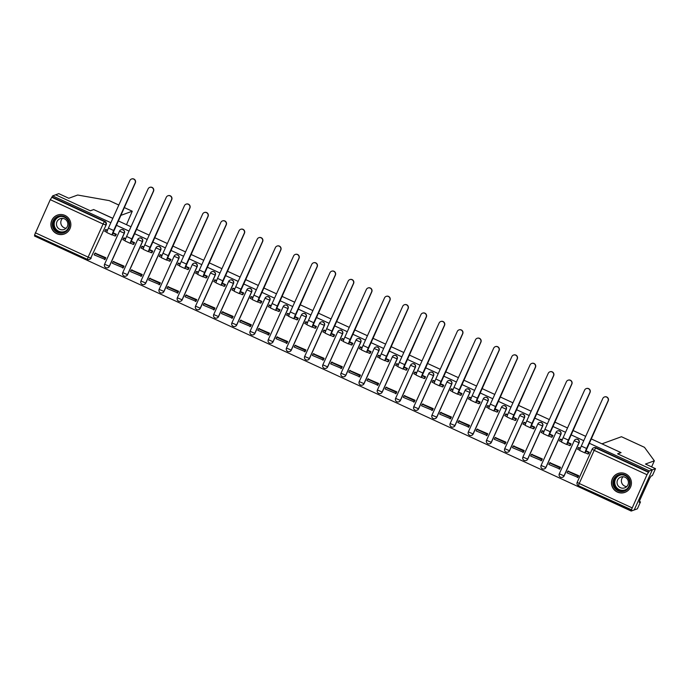 <?xml version="1.0" encoding="UTF-8"?>
<svg xmlns="http://www.w3.org/2000/svg" width="690" height="690" viewBox="0 0 690 690"><rect width="100%" height="100%" fill="white"/><g stroke="black" fill="none" stroke-linecap="round" stroke-linejoin="round"><path stroke-width="1.03" d="M119.525 231.141L104.578 264.236A2.579 2.579 0 0 0 107.804 267.72L107.976 267.66A2.579 2.562 -110 0 0 109.425 266.314L124.373 233.194A2.579 2.562 -110 0 0 121.164 229.692L120.992 229.753A2.579 2.562 70 0 1 124.209 233.255L109.253 266.375A2.579 2.562 70 0 1 105.061 267.056A2.579 2.562 70 0 1 104.578 264.261M142.563 241.578A2.579 2.562 -110 0 0 139.346 238.076L139.182 238.136A2.579 2.562 70 0 1 142.399 241.638L127.443 274.758A2.579 2.562 70 0 1 123.251 275.439A2.579 2.562 70 0 1 122.768 272.645L127.607 274.698L142.563 241.578L137.715 239.499L122.76 272.619A2.579 2.579 0 0 0 125.994 276.103L126.158 276.043A2.579 2.562 -110 0 0 127.607 274.698M155.905 247.908L140.95 281.002A2.579 2.579 0 0 0 144.184 284.487L144.348 284.427A2.579 2.562 -110 0 0 145.797 283.081L160.753 249.961A2.579 2.562 -110 0 0 157.536 246.459L157.372 246.52A2.579 2.562 70 0 1 160.589 250.022L145.633 283.142A2.579 2.562 70 0 1 141.441 283.823A2.579 2.562 70 0 1 140.95 281.028M174.096 256.292L159.14 289.386A2.579 2.579 0 0 0 162.374 292.87L162.538 292.81A2.579 2.562 -110 0 0 163.987 291.465L178.943 258.345A2.579 2.562 -110 0 0 175.726 254.843L175.562 254.903A2.579 2.562 70 0 1 178.779 258.405L163.823 291.525A2.579 2.562 70 0 1 159.632 292.206A2.579 2.562 70 0 1 159.14 289.412M197.133 266.728A2.579 2.562 -110 0 0 193.916 263.226L193.752 263.287A2.579 2.562 70 0 1 196.961 266.788L182.013 299.909A2.579 2.562 70 0 1 177.813 300.59A2.579 2.562 70 0 1 177.33 297.795L182.177 299.848L197.133 266.728L192.286 264.649A2.579 2.562 70 0 1 193.752 263.287A2.579 2.579 0 0 0 192.286 264.649L177.33 297.77A2.579 2.579 0 0 0 180.564 301.254L180.728 301.194A2.579 2.562 -110 0 0 182.177 299.848M210.476 273.059L195.52 306.153A2.579 2.579 0 0 0 198.746 309.637L198.918 309.577A2.579 2.562 -110 0 0 200.367 308.232L215.315 275.112A2.579 2.562 -110 0 0 212.106 271.61L211.934 271.67A2.579 2.562 70 0 1 215.151 275.172L200.195 308.283A2.579 2.562 70 0 1 196.003 308.973A2.579 2.562 70 0 1 195.52 306.179M233.505 283.495A2.579 2.562 -110 0 0 230.288 279.993L230.124 280.054A2.579 2.562 70 0 1 233.341 283.555L218.385 316.667A2.579 2.562 70 0 1 214.193 317.357A2.579 2.562 70 0 1 213.71 314.562L218.549 316.606L233.505 283.495L228.657 281.416L213.71 314.537A2.579 2.579 0 0 0 216.936 318.021L217.1 317.961A2.579 2.562 -110 0 0 218.549 316.606M251.695 291.879A2.579 2.562 -110 0 0 248.478 288.377L248.314 288.437A2.579 2.562 70 0 1 251.531 291.939L236.575 325.05A2.579 2.562 70 0 1 232.383 325.74A2.579 2.562 70 0 1 231.9 322.937L236.739 324.99L251.695 291.879L246.847 289.8A2.579 2.562 70 0 1 248.314 288.437A2.579 2.579 0 0 0 246.847 289.8L231.892 322.92A2.579 2.579 0 0 0 235.126 326.405L235.29 326.344A2.579 2.562 -110 0 0 236.739 324.99M265.038 298.209L250.082 331.304A2.579 2.579 0 0 0 253.316 334.788L253.48 334.728A2.579 2.562 -110 0 0 254.929 333.373L269.885 300.262A2.579 2.562 -110 0 0 266.668 296.76L266.504 296.821A2.579 2.562 70 0 1 269.721 300.322L254.765 333.434A2.579 2.562 70 0 1 250.573 334.124A2.579 2.562 70 0 1 250.082 331.321M288.075 308.646A2.579 2.562 -110 0 0 284.858 305.144L284.694 305.204A2.579 2.562 70 0 1 287.903 308.706L272.955 341.817A2.579 2.562 70 0 1 268.755 342.507A2.579 2.562 70 0 1 268.272 339.704L273.119 341.757L288.075 308.646L283.228 306.567A2.579 2.562 70 0 1 284.694 305.204A2.579 2.579 0 0 0 283.228 306.567L268.272 339.687A2.579 2.579 0 0 0 271.506 343.172L271.67 343.111A2.579 2.562 -110 0 0 273.119 341.757M301.418 314.976L286.462 348.071A2.579 2.579 0 0 0 289.697 351.555L289.86 351.495A2.579 2.562 -110 0 0 291.309 350.14L306.257 317.029A2.579 2.562 -110 0 0 303.048 313.527L302.884 313.588A2.579 2.562 70 0 1 306.093 317.089L291.146 350.201A2.579 2.562 70 0 1 286.945 350.891A2.579 2.562 70 0 1 286.462 348.088M324.447 325.413A2.579 2.562 -110 0 0 321.238 321.911L321.066 321.971A2.579 2.562 70 0 1 324.283 325.473L309.327 358.584A2.579 2.562 70 0 1 305.135 359.274A2.579 2.562 70 0 1 304.652 356.471L309.5 358.524L324.447 325.413L319.599 323.334L304.652 356.454A2.579 2.579 0 0 0 307.878 359.939L308.051 359.878A2.579 2.562 -110 0 0 309.5 358.524M327.681 366.908L322.834 364.838A2.579 2.579 0 0 0 326.068 368.322L326.232 368.262A2.579 2.562 -110 0 0 327.681 366.908L342.637 333.796A2.579 2.562 -110 0 0 339.42 330.294L339.256 330.355A2.579 2.562 70 0 1 342.473 333.856L327.517 366.968A2.579 2.562 70 0 1 323.325 367.658A2.579 2.562 70 0 1 322.842 364.855L337.79 331.743M355.98 340.127L341.024 373.221A2.579 2.579 0 0 0 344.258 376.706L344.422 376.645A2.579 2.562 -110 0 0 345.871 375.291L360.827 342.18A2.579 2.562 -110 0 0 357.61 338.678L357.446 338.738A2.579 2.562 70 0 1 360.663 342.24L345.707 375.351A2.579 2.562 70 0 1 341.515 376.041A2.579 2.562 70 0 1 341.024 373.238M379.017 350.563A2.579 2.562 -110 0 0 375.8 347.061L375.636 347.122A2.579 2.562 70 0 1 378.845 350.623L363.897 383.735A2.579 2.562 70 0 1 359.706 384.425A2.579 2.562 70 0 1 359.214 381.622L364.061 383.675L379.017 350.563L374.17 348.485L359.214 381.605A2.579 2.579 0 0 0 362.448 385.089L362.612 385.029A2.579 2.562 -110 0 0 364.061 383.675M392.36 356.894L377.404 389.988A2.579 2.579 0 0 0 380.639 393.473L380.802 393.412A2.579 2.562 -110 0 0 382.251 392.058L397.199 358.947A2.579 2.562 -110 0 0 393.99 355.445L393.826 355.505A2.579 2.562 70 0 1 397.035 359.007L382.088 392.118A2.579 2.562 70 0 1 377.887 392.808A2.579 2.562 70 0 1 377.404 390.005M415.389 367.33A2.579 2.562 -110 0 0 412.18 363.828L412.008 363.889A2.579 2.562 70 0 1 415.225 367.39L400.269 400.502A2.579 2.562 70 0 1 396.077 401.192A2.579 2.562 70 0 1 395.594 398.389L400.442 400.442L415.389 367.33L410.541 365.252L395.594 398.372A2.579 2.579 0 0 0 398.82 401.847L398.993 401.787A2.579 2.562 -110 0 0 400.442 400.442M418.623 408.825L413.776 406.755A2.579 2.579 0 0 0 417.01 410.231L417.174 410.171A2.579 2.562 -110 0 0 418.623 408.825L433.579 375.714A2.579 2.562 -110 0 0 430.362 372.212L430.198 372.272A2.579 2.562 70 0 1 433.415 375.774L418.459 408.885A2.579 2.562 70 0 1 414.267 409.575A2.579 2.562 70 0 1 413.784 406.772L428.731 373.661M446.922 382.044L431.966 415.139A2.579 2.579 0 0 0 435.2 418.614L435.364 418.554A2.579 2.562 -110 0 0 436.813 417.209L451.769 384.097A2.579 2.562 -110 0 0 448.552 380.595L448.388 380.656A2.579 2.562 70 0 1 451.605 384.158L436.649 417.269A2.579 2.562 70 0 1 432.457 417.95A2.579 2.562 70 0 1 431.966 415.156M469.959 392.481A2.579 2.562 -110 0 0 466.742 388.979L466.578 389.039A2.579 2.562 70 0 1 469.795 392.541L454.839 425.652A2.579 2.562 70 0 1 450.648 426.334A2.579 2.562 70 0 1 450.156 423.539L455.003 425.592L469.959 392.481L465.112 390.402L450.156 423.522A2.579 2.579 0 0 0 453.39 426.998L453.554 426.938A2.579 2.562 -110 0 0 455.003 425.592M483.302 398.811L468.346 431.906A2.579 2.579 0 0 0 471.581 435.381L471.744 435.321A2.579 2.562 -110 0 0 473.193 433.976L488.149 400.864A2.579 2.562 -110 0 0 484.932 397.362L484.768 397.423A2.579 2.562 70 0 1 487.977 400.925L473.03 434.036A2.579 2.562 70 0 1 468.829 434.717A2.579 2.562 70 0 1 468.346 431.923M506.331 409.248A2.579 2.562 -110 0 0 503.122 405.746L502.95 405.806A2.579 2.562 70 0 1 506.167 409.308L491.211 442.419A2.579 2.562 70 0 1 487.019 443.101A2.579 2.562 70 0 1 486.536 440.306L491.384 442.359L506.331 409.248L501.483 407.169L486.536 440.289A2.579 2.579 0 0 0 489.762 443.765L489.935 443.705A2.579 2.562 -110 0 0 491.384 442.359M509.565 450.743L504.726 448.673A2.579 2.579 0 0 0 507.952 452.148L508.116 452.088A2.579 2.562 -110 0 0 509.565 450.743L524.521 417.631A2.579 2.562 -110 0 0 521.304 414.129L521.14 414.19A2.579 2.562 70 0 1 524.357 417.692L509.401 450.803A2.579 2.562 70 0 1 505.209 451.484A2.579 2.562 70 0 1 504.726 448.69L519.673 415.578M537.864 423.953L522.908 457.056A2.579 2.579 0 0 0 526.142 460.532L526.306 460.471A2.579 2.562 -110 0 0 527.755 459.126L542.711 426.006A2.579 2.562 -110 0 0 539.494 422.513L539.33 422.573A2.579 2.562 70 0 1 542.547 426.066L527.591 459.186A2.579 2.562 70 0 1 523.4 459.868A2.579 2.562 70 0 1 522.908 457.073M560.901 434.389A2.579 2.562 -110 0 0 557.684 430.896L557.52 430.957A2.579 2.562 70 0 1 560.737 434.45L545.781 467.57A2.579 2.562 70 0 1 541.59 468.251A2.579 2.562 70 0 1 541.098 465.457L545.945 467.51L560.901 434.389L556.054 432.32L541.098 465.44A2.579 2.579 0 0 0 544.332 468.915L544.496 468.855A2.579 2.562 -110 0 0 545.945 467.51M574.244 440.72L559.288 473.823A2.579 2.579 0 0 0 562.523 477.299L562.686 477.239A2.579 2.562 -110 0 0 564.135 475.893L579.091 442.773A2.579 2.562 -110 0 0 575.874 439.28L575.71 439.34A2.579 2.562 70 0 1 578.919 442.833L563.971 475.953A2.579 2.562 70 0 1 559.771 476.635A2.579 2.562 70 0 1 559.288 473.84M617.326 492.065A10.057 9.979 -110 0 0 631.419 483.354A10.057 9.979 -110 0 0 618.007 473.495A10.057 9.979 -110 0 0 617.326 492.065M56.744 233.686A10.057 9.979 -110 0 0 70.846 224.974A10.057 9.979 -110 0 0 57.425 215.116A10.057 9.979 -110 0 0 56.744 233.686M34.88 235.178L34.5 236.023L631.221 511.057L631.747 509.884L578.444 485.717A2.579 2.562 70 0 1 577.176 482.336M591.089 438.823L620.948 452.588L617.593 453.813L652.343 469.83L634.214 509.97L631.221 511.057M87.345 259.345L34.543 235.023L50.267 199.669L52.095 197.047L104.915 221.395A2.579 2.562 70 0 1 106.182 224.811L90.769 258.095A2.579 2.562 70 0 1 87.38 259.362L87.38 259.362A2.579 2.579 0 0 0 89.321 259.449L89.786 259.276A2.579 2.562 -110 0 0 91.235 257.931M118.818 205.042L109.218 200.618L77.685 195.029L68.802 198.263L58.779 193.64L52.621 195.882L110.84 222.715M655.5 468.674L652.386 475.582L651.119 476.04L649.825 478.075L639.621 500.664L639.233 502.372L640.493 501.915L637.379 508.815L634.214 509.97L652.343 469.83L617.714 453.865L621.069 452.649L601.947 443.834L621.466 436.718L644.477 447.327L654.353 460.817L645.469 464.051L655.5 468.674L649.342 470.916L589.131 443.161M583.749 440.686L570.941 434.778M565.559 432.302L552.75 426.394M547.368 423.919L534.56 418.011M529.178 415.535L516.37 409.627M510.988 407.152L498.189 401.244M492.807 398.768L479.999 392.86M474.616 390.385L461.808 384.477M456.426 382.001L443.618 376.093M438.236 373.618L425.428 367.71M420.046 365.234L407.238 359.326M401.856 356.851L389.057 350.943M383.675 348.467L370.866 342.559M365.484 340.084L352.676 334.176M347.294 331.7L334.486 325.792M329.104 323.317L316.296 317.417M310.914 314.933L298.115 309.034M292.733 306.55L279.924 300.65M274.542 298.166L261.734 292.267M256.352 289.783L243.544 283.883M238.162 281.399L225.354 275.5M219.972 273.016L207.173 267.116M201.791 264.632L188.982 258.733M183.6 256.249L170.792 250.349M165.41 247.865L152.602 241.966M147.22 239.482L134.412 233.582M129.03 231.098L116.222 225.199M93.547 209.639L90.243 210.752L55.614 194.787L90.364 210.804L93.719 209.579L112.806 218.376M118.188 220.86L130.988 226.76M136.37 229.244L149.178 235.143M154.56 237.627L167.368 243.527M172.75 246.011L185.558 251.91M190.94 254.394L203.748 260.294M209.13 262.778L221.93 268.677M227.312 271.161L240.12 277.061M245.502 279.545L258.31 285.444M263.692 287.928L276.5 293.828M281.882 296.312L294.69 302.211M300.072 304.695L312.872 310.595M318.254 313.079L331.062 318.978M336.444 321.462L349.252 327.362M354.634 329.846L367.442 335.745M372.824 338.229L385.632 344.129M391.014 346.613L403.822 352.512M409.204 354.988L422.004 360.896M427.386 363.371L440.194 369.279M445.576 371.755L458.384 377.663M463.766 380.138L476.574 386.046M481.956 388.522L494.764 394.43M500.147 396.905L512.946 402.813M518.328 405.289L531.136 411.197M536.518 413.672L549.326 419.58M554.708 422.056L567.516 427.964M572.898 430.439L585.707 436.347M52.095 197.047L52.621 195.882M649.342 470.916L646.996 474.711L631.264 510.057L578.444 485.717L579.221 483.483L632.04 507.823M580.411 448.19L578.781 447.508M577.884 477.42L578.729 475.695L568.111 471.149M559.693 469.036L560.547 467.311L549.921 462.766M570.026 445.524L571.113 443.911L567.646 442.307M562.221 439.806L560.591 439.125M541.503 460.661L542.357 458.928L531.731 454.382M551.836 437.141L552.923 435.528L549.456 433.924M544.031 431.423L542.4 430.741M523.313 452.278L524.167 450.544L513.541 445.999M533.646 428.757L534.733 427.145L531.274 425.54M525.84 423.048L524.219 422.358M505.132 443.894L505.977 442.161L495.351 437.615M515.456 420.374L516.543 418.761L513.084 417.165M507.659 414.664L506.029 413.983M486.942 435.511L487.787 433.777L477.161 429.232M497.266 411.99L498.361 410.378L494.894 408.782M489.469 406.281L487.839 405.599M468.752 427.127L469.605 425.394L458.979 420.848M479.084 403.607L480.171 401.994L476.704 400.398M471.279 397.897L469.649 397.216M450.561 418.744L451.415 417.01L440.789 412.465M460.894 395.223L461.981 393.611L458.514 392.015M453.089 389.514L451.458 388.832M432.371 410.36L433.225 408.627L422.599 404.081M442.704 386.84L443.791 385.227L440.332 383.631M434.898 381.13L433.277 380.449M414.181 401.977L415.035 400.243L404.409 395.698M424.514 378.456L425.601 376.844L422.142 375.248M416.717 372.747L415.087 372.065M396 393.593L396.845 391.86L386.219 387.314M406.324 370.073L407.419 368.46L403.952 366.864M398.527 364.363L396.897 363.682M377.81 385.21L378.663 383.476L368.037 378.931M388.142 361.689L389.229 360.077L385.762 358.481M380.337 355.98L378.707 355.298M359.619 376.826L360.473 375.093L349.847 370.547M369.952 353.306L371.039 351.693L367.572 350.097M362.147 347.596L360.516 346.915M341.429 368.443L342.283 366.709L331.657 362.164M351.762 344.922L352.849 343.31L349.39 341.714M343.956 339.213L342.326 338.531M323.239 360.059L324.093 358.326L313.467 353.78M333.572 336.548L334.659 334.926L331.2 333.33M325.775 330.829L324.145 330.148M305.058 351.676L305.903 349.942L295.277 345.397M315.382 328.164L316.469 326.543L313.01 324.947M307.585 322.446L305.955 321.764M286.868 343.292L287.713 341.559L277.095 337.013M297.2 319.781L298.287 318.159L294.82 316.563M289.395 314.062L287.764 313.381M268.677 334.909L269.531 333.175L258.905 328.63M279.01 311.397L280.097 309.776L276.63 308.18M271.204 305.679L269.574 304.997M250.487 326.525L251.341 324.792L240.715 320.246M260.82 303.014L261.907 301.392L258.44 299.796M253.014 297.295L251.384 296.614M232.297 318.142L233.151 316.408L222.525 311.863M242.63 294.63L243.717 293.009L240.258 291.413M234.833 288.912L233.203 288.23M214.116 309.758L214.961 308.025L204.335 303.479M224.44 286.247L225.527 284.625L222.068 283.029M216.643 280.528L215.013 279.847M195.925 301.375L196.771 299.641L186.153 295.104M206.25 277.863L207.345 276.241L203.878 274.646M198.453 272.145L196.822 271.463M177.735 292.991L178.589 291.258L167.963 286.721M188.068 269.48L189.155 267.858L185.688 266.262M180.263 263.761L178.632 263.08M159.545 284.608L160.399 282.874L149.773 278.337M169.878 261.096L170.965 259.474L167.498 257.879M162.072 255.378L160.442 254.696M141.355 276.224L142.209 274.499L131.583 269.954M151.688 252.713L152.775 251.091L149.316 249.495M143.882 246.994L142.261 246.313M123.174 267.841L124.019 266.116L113.393 261.57M133.498 244.329L134.584 242.707L131.126 241.112M125.701 238.611L124.071 237.929M104.984 259.457L105.829 257.732L95.203 253.187M115.308 235.946L116.403 234.324L112.936 232.728M588.216 453.908L589.303 452.295L585.836 450.691M107.511 230.227L105.881 229.546M648.816 472.089L596.005 447.741A2.579 2.562 -110 0 0 594.064 447.663L593.598 447.836A2.579 2.562 70 0 1 595.53 447.914L648.35 472.262M604.423 396.983L604.621 396.914A2.898 2.881 70 0 1 608.235 400.847L608.037 400.916A2.898 2.881 -110 0 0 604.423 396.983A2.898 2.881 -110 0 0 602.793 398.492L581.316 446.068A5.158 0.457 114.7 0 0 579.755 450.527A5.158 0.457 114.7 0 0 579.807 450.527M578.867 447.482L577.565 449.225L579.738 450.234M578.246 447.707L580.247 448.629M608.037 400.916L586.56 448.483A5.158 0.457 114.7 0 0 585.008 452.95A5.158 0.457 114.7 0 0 585.051 452.942L608.235 400.847M586.06 451.303L588.622 452.485L587.94 454.011L588.639 453.753M589.243 452.261L588.622 452.485M568.534 470.994L567.723 471.287L567.042 472.814L577.97 477.394M567.723 471.287L578.099 476.074L577.418 477.592M578.651 475.876L578.099 476.074M585.37 452.83L587.94 454.011M640.493 501.915L639.621 501.509M644.434 447.293L621.518 436.744M654.353 460.817L651.61 466.889M126.512 224.698L132.273 211.226L124.2 207.526L132.273 211.226M93.599 209.527L112.841 218.299M120.621 215.461L132.238 211.226M629.435 486.519A8.703 8.634 70 0 1 617.999 490.797A8.703 8.634 70 0 1 613.695 479.265A8.703 8.634 70 0 1 625.131 474.996A8.703 8.634 70 0 1 629.435 486.519M614.35 479.507A8.056 7.995 -110 0 0 624.398 490.435A8.056 7.995 -110 0 0 627.503 477.42A8.056 7.995 -110 0 0 614.35 479.507M626.701 486.605A5.736 5.692 70 0 1 623.113 476.747M617.55 480.076A5.736 5.692 -110 0 0 624.7 487.856A5.736 5.692 -110 0 0 626.908 478.584A5.736 5.692 -110 0 0 617.55 480.076M623.199 473.055A9.988 9.91 -110 0 0 614.298 489.65A9.988 9.91 -110 0 0 629.142 489.374M68.853 228.14A8.703 8.634 70 0 1 57.417 232.418A8.703 8.634 70 0 1 53.113 220.886A8.703 8.634 70 0 1 64.55 216.617A8.703 8.634 70 0 1 68.853 228.14M53.777 221.128A8.056 7.995 -110 0 0 63.816 232.056A8.056 7.995 -110 0 0 66.921 219.041A8.056 7.995 -110 0 0 53.777 221.128M66.119 228.226A5.736 5.692 70 0 1 62.531 218.368M56.968 221.697A5.736 5.692 -110 0 0 64.127 229.477A5.736 5.692 -110 0 0 66.335 220.205A5.736 5.692 -110 0 0 56.968 221.697M62.617 214.676A9.988 9.91 -110 0 0 53.717 231.271A9.988 9.91 -110 0 0 68.56 230.995M586.233 388.599L586.431 388.53A2.898 2.881 70 0 1 590.045 392.463L589.855 392.532A2.898 2.881 -110 0 0 586.233 388.599A2.898 2.881 -110 0 0 584.602 390.117L563.126 437.684A5.158 0.457 114.7 0 0 561.574 442.143A5.158 0.457 114.7 0 0 561.617 442.143M560.677 439.099L559.374 440.841L561.548 441.85M560.056 439.323L562.057 440.246M589.855 392.532L568.37 440.099A5.158 0.457 114.7 0 0 566.818 444.567A5.158 0.457 114.7 0 0 566.861 444.558L590.045 392.463M567.87 442.92L570.44 444.101L569.75 445.628L570.449 445.369M571.053 443.877L570.44 444.101M550.344 462.611L549.533 462.904L548.852 464.43L559.78 469.01M549.533 462.904L559.918 467.691L559.228 469.209M560.461 467.492L559.918 467.691M567.189 444.446L569.75 445.628M568.043 380.216L568.241 380.147A2.898 2.881 70 0 1 571.855 384.08L571.665 384.149A2.898 2.881 -110 0 0 568.043 380.216A2.898 2.881 -110 0 0 566.412 381.734L544.936 429.301A5.158 0.457 114.7 0 0 543.384 433.76A5.158 0.457 114.7 0 0 543.427 433.76M542.487 430.715L541.184 432.457L543.358 433.467M541.874 430.94L543.867 431.862M571.665 384.149L550.18 431.716A5.158 0.457 114.7 0 0 548.628 436.184A5.158 0.457 114.7 0 0 548.671 436.175L571.855 384.08M549.68 434.536L552.25 435.726L551.56 437.244L552.259 436.986M552.863 435.494L552.25 435.726M532.154 454.227L531.352 454.52L530.662 456.047L541.59 460.627M531.352 454.52L541.728 459.307L541.038 460.825M542.28 459.109L541.728 459.307M548.999 436.063L551.56 437.244M549.861 371.832L550.051 371.763A2.898 2.881 70 0 1 553.673 375.696L553.475 375.765A2.898 2.881 -110 0 0 549.861 371.832A2.898 2.881 -110 0 0 548.231 373.35L526.746 420.917A5.158 0.457 114.7 0 0 525.193 425.376A5.158 0.457 114.7 0 0 525.237 425.376M524.297 422.332L522.994 424.074L525.176 425.083M523.684 422.556L525.677 423.479M553.475 375.765L531.999 423.332A5.158 0.457 114.7 0 0 530.438 427.8A5.158 0.457 114.7 0 0 530.481 427.791L553.673 375.696M531.498 426.153L534.06 427.343L533.37 428.861L534.077 428.602M534.672 427.11L534.06 427.343M513.972 445.844L513.162 446.137L512.472 447.663L523.4 452.243M513.162 446.137L523.538 450.924L522.848 452.442M524.09 450.725L523.538 450.924M530.808 427.679L533.37 428.861M531.671 363.449L531.869 363.38A2.898 2.881 70 0 1 535.483 367.313L535.285 367.382A2.898 2.881 -110 0 0 531.671 363.449A2.898 2.881 -110 0 0 530.041 364.967L508.565 412.534A5.158 0.457 114.7 0 0 507.003 416.993A5.158 0.457 114.7 0 0 507.047 416.993M506.115 413.948L504.804 415.69L506.986 416.7M505.494 414.173L507.486 415.095M535.285 367.382L513.809 414.949A5.158 0.457 114.7 0 0 512.247 419.416A5.158 0.457 114.7 0 0 512.299 419.416L535.483 367.313M513.308 417.769L515.87 418.959L515.18 420.477L515.887 420.219M516.491 418.727L515.87 418.959M495.782 437.46L494.972 437.753L494.282 439.28L505.209 443.86M494.972 437.753L505.347 442.54L504.657 444.058M505.899 442.342L505.347 442.54M512.618 419.296L515.18 420.477M513.481 355.065L513.679 354.996A2.898 2.881 70 0 1 517.293 358.929L517.095 358.998A2.898 2.881 -110 0 0 513.481 355.065A2.898 2.881 -110 0 0 511.851 356.583L490.374 404.15A5.158 0.457 114.7 0 0 488.813 408.609A5.158 0.457 114.7 0 0 488.856 408.609M487.925 405.565L486.623 407.307L488.796 408.316M487.304 405.789L489.305 406.712M517.095 358.998L495.618 406.565A5.158 0.457 114.7 0 0 494.066 411.033A5.158 0.457 114.7 0 0 494.109 411.033L517.293 358.929M495.118 409.386L497.68 410.576L496.998 412.094L497.697 411.835M498.301 410.343L497.68 410.576M477.592 429.077L476.781 429.37L476.1 430.896L487.028 435.476M476.781 429.37L487.157 434.157L486.476 435.675M487.709 433.958L487.157 434.157M494.428 410.912L496.998 412.094M495.291 346.682L495.489 346.613A2.898 2.881 70 0 1 499.103 350.546L498.905 350.615A2.898 2.881 -110 0 0 495.291 346.682A2.898 2.881 -110 0 0 493.661 348.2L472.184 395.767A5.158 0.457 114.7 0 0 470.623 400.226A5.158 0.457 114.7 0 0 470.675 400.226M469.735 397.181L468.432 398.923L470.606 399.933M469.114 397.406L471.115 398.328M498.905 350.615L477.428 398.182A5.158 0.457 114.7 0 0 475.876 402.649A5.158 0.457 114.7 0 0 475.919 402.649L499.103 350.546M476.928 401.011L479.49 402.192L478.808 403.71L479.507 403.452M480.111 401.968L479.49 402.192M459.402 420.693L458.591 420.986L457.91 422.513L468.838 427.093M458.591 420.986L468.967 425.773L468.286 427.291M469.519 425.575L468.967 425.773M476.238 402.529L478.808 403.71M477.101 338.298L477.299 338.229A2.898 2.881 70 0 1 480.913 342.162L480.723 342.231A2.898 2.881 -110 0 0 477.101 338.298A2.898 2.881 -110 0 0 475.47 339.816L453.994 387.383A5.158 0.457 114.7 0 0 452.442 391.842A5.158 0.457 114.7 0 0 452.485 391.842M451.545 388.798L450.242 390.54L452.416 391.549M450.932 389.022L452.925 389.945M480.723 342.231L459.238 389.798A5.158 0.457 114.7 0 0 457.686 394.266A5.158 0.457 114.7 0 0 457.729 394.266L480.913 342.162M458.738 392.627L461.308 393.809L460.618 395.327L461.317 395.068M461.921 393.585L461.308 393.809M441.212 412.31L440.41 412.603L439.72 414.129L450.648 418.709M440.41 412.603L450.786 417.39L450.096 418.908M451.338 417.191L450.786 417.39M458.057 394.145L460.618 395.327M458.919 329.915L459.109 329.846A2.898 2.881 70 0 1 462.731 333.779L462.533 333.848A2.898 2.881 -110 0 0 458.919 329.915A2.898 2.881 -110 0 0 457.289 331.433L435.804 379A5.158 0.457 114.7 0 0 434.252 383.459A5.158 0.457 114.7 0 0 434.295 383.459M433.355 380.414L432.052 382.156L434.226 383.166M432.742 380.639L434.735 381.561M462.533 333.848L441.057 381.415A5.158 0.457 114.7 0 0 439.496 385.882A5.158 0.457 114.7 0 0 439.539 385.882L462.731 333.779M440.548 384.244L443.118 385.425L442.428 386.943L443.135 386.685M443.73 385.201L443.118 385.425M423.03 403.926L422.22 404.219L421.53 405.746L432.457 410.326M422.22 404.219L432.596 409.006L431.906 410.524M433.148 408.808L432.596 409.006M439.866 385.762L442.428 386.943M440.729 321.531L440.919 321.462A2.898 2.881 70 0 1 444.541 325.395L444.343 325.464A2.898 2.881 -110 0 0 440.729 321.531A2.898 2.881 -110 0 0 439.099 323.049L417.614 370.616A5.158 0.457 114.7 0 0 416.061 375.075A5.158 0.457 114.7 0 0 416.105 375.075M415.164 372.031L413.862 373.773L416.044 374.782M414.552 372.255L416.544 373.178M444.343 325.464L422.866 373.031A5.158 0.457 114.7 0 0 421.305 377.499A5.158 0.457 114.7 0 0 421.357 377.499L444.541 325.395M422.366 375.86L424.928 377.042L424.238 378.56L424.945 378.301M425.549 376.818L424.928 377.042M404.84 395.543L404.03 395.836L403.339 397.362L414.267 401.942M404.03 395.836L414.405 400.623L413.715 402.141M414.957 400.424L414.405 400.623M421.676 377.378L424.238 378.56M422.539 313.148L422.737 313.079A2.898 2.881 70 0 1 426.351 317.012L426.153 317.081A2.898 2.881 -110 0 0 422.539 313.148A2.898 2.881 -110 0 0 420.909 314.666L399.432 362.233A5.158 0.457 114.7 0 0 397.871 366.692A5.158 0.457 114.7 0 0 397.914 366.692M396.983 363.647L395.68 365.398L397.854 366.399M396.362 363.872L398.354 364.794M426.153 317.081L404.676 364.648A5.158 0.457 114.7 0 0 403.124 369.115A5.158 0.457 114.7 0 0 403.167 369.115L426.351 317.012M404.176 367.477L406.738 368.658L406.056 370.176L406.755 369.918M407.359 368.434L406.738 368.658M386.65 387.159L385.839 387.452L385.149 388.979L396.077 393.559M385.839 387.452L396.215 392.239L395.534 393.757M396.767 392.041L396.215 392.239M403.486 368.995L406.056 370.176M404.349 304.764L404.547 304.695A2.898 2.881 70 0 1 408.161 308.628L407.963 308.697A2.898 2.881 -110 0 0 404.349 304.764A2.898 2.881 -110 0 0 402.719 306.282L381.242 353.849A5.158 0.457 114.7 0 0 379.681 358.308A5.158 0.457 114.7 0 0 379.733 358.308M378.793 355.264L377.49 357.015L379.664 358.015M378.172 355.488L380.173 356.411M407.963 308.697L386.486 356.264A5.158 0.457 114.7 0 0 384.934 360.732A5.158 0.457 114.7 0 0 384.977 360.732L408.161 308.628M385.986 359.093L388.548 360.275L387.866 361.793L388.565 361.534M389.169 360.051L388.548 360.275M368.46 378.776L367.649 379.069L366.968 380.595L377.896 385.175M367.649 379.069L378.025 383.856L377.344 385.374M378.577 383.657L378.025 383.856M385.296 360.611L387.866 361.793M386.159 296.381L386.357 296.312A2.898 2.881 70 0 1 389.971 300.245L389.781 300.314A2.898 2.881 -110 0 0 386.159 296.381A2.898 2.881 -110 0 0 384.528 297.899L363.052 345.466A5.158 0.457 114.7 0 0 361.5 349.925A5.158 0.457 114.7 0 0 361.543 349.925M360.603 346.88L359.3 348.631L361.474 349.632M359.99 347.105L361.983 348.027M389.781 300.314L368.296 347.881A5.158 0.457 114.7 0 0 366.744 352.349A5.158 0.457 114.7 0 0 366.787 352.349L389.971 300.245M367.796 350.71L370.366 351.891L369.676 353.409L370.375 353.151M370.978 351.667L370.366 351.891M350.27 370.392L349.468 370.685L348.778 372.212L359.706 376.792M349.468 370.685L359.844 375.472L359.154 376.99M360.387 375.274L359.844 375.472M367.115 352.228L369.676 353.409M367.977 287.997L368.167 287.928A2.898 2.881 70 0 1 371.781 291.861L371.591 291.93A2.898 2.881 -110 0 0 367.977 287.997A2.898 2.881 -110 0 0 366.338 289.515L344.862 337.082A5.158 0.457 114.7 0 0 343.31 341.541A5.158 0.457 114.7 0 0 343.353 341.541M342.413 338.497L341.11 340.248L343.284 341.248M341.8 338.721L343.793 339.644M371.591 291.93L350.115 339.497A5.158 0.457 114.7 0 0 348.554 343.965A5.158 0.457 114.7 0 0 348.597 343.965L371.781 291.861M349.606 342.326L352.176 343.508L351.486 345.026L352.185 344.767M352.788 343.284L352.176 343.508M332.08 362.009L330.588 363.828L341.515 368.408M331.278 362.31L341.654 367.089L340.964 368.607M342.206 366.89L341.654 367.089M348.924 343.844L351.486 345.026M349.787 279.614L349.977 279.545A2.898 2.881 70 0 1 353.599 283.478L353.401 283.547A2.898 2.881 -110 0 0 349.787 279.614A2.898 2.881 -110 0 0 348.157 281.132L326.672 328.699A5.158 0.457 114.7 0 0 325.119 333.158A5.158 0.457 114.7 0 0 325.163 333.158M324.222 330.113L322.92 331.864L325.102 332.865M323.61 330.338L325.602 331.26M353.401 283.547L331.925 331.114A5.158 0.457 114.7 0 0 330.363 335.582A5.158 0.457 114.7 0 0 330.406 335.582L353.599 283.478M331.424 333.943L333.986 335.124L333.296 336.642L334.003 336.384M334.607 334.9L333.986 335.124M313.898 353.625L313.088 353.927L312.397 355.445L323.325 360.025M313.088 353.927L323.463 358.705L322.773 360.223M324.015 358.507L323.463 358.705M330.734 335.461L333.296 336.642M331.597 271.23L331.795 271.161A2.898 2.881 70 0 1 335.409 275.094L335.211 275.163A2.898 2.881 -110 0 0 331.597 271.23A2.898 2.881 -110 0 0 329.967 272.748L308.49 320.315A5.158 0.457 114.7 0 0 306.929 324.774A5.158 0.457 114.7 0 0 306.972 324.774M306.041 321.73L304.73 323.481L306.912 324.481M305.42 321.954L307.412 322.877M335.211 275.163L313.734 322.73A5.158 0.457 114.7 0 0 312.173 327.198A5.158 0.457 114.7 0 0 312.225 327.198L335.409 275.094M313.234 325.559L315.796 326.741L315.114 328.259L315.813 328.009M316.417 326.517L315.796 326.741M295.708 345.241L294.897 345.543L294.207 347.061L305.135 351.641M294.897 345.543L305.273 350.322L304.592 351.84M305.825 350.123L305.273 350.322M312.544 327.077L315.114 328.259M313.407 262.847L313.605 262.778A2.898 2.881 70 0 1 317.219 266.711L317.021 266.78A2.898 2.881 -110 0 0 313.407 262.847A2.898 2.881 -110 0 0 311.777 264.365L290.3 311.932A5.158 0.457 114.7 0 0 288.739 316.391A5.158 0.457 114.7 0 0 288.791 316.391M287.851 313.346L286.548 315.097L288.722 316.098M287.23 313.571L289.231 314.493M317.021 266.78L295.544 314.347A5.158 0.457 114.7 0 0 293.992 318.815A5.158 0.457 114.7 0 0 294.035 318.815L317.219 266.711M295.044 317.176L297.606 318.357L296.924 319.875L297.623 319.625M298.227 318.133L297.606 318.357M277.518 336.858L276.707 337.16L276.026 338.678L286.954 343.258M276.707 337.16L287.083 341.938L286.402 343.456M287.635 341.74L287.083 341.938M294.354 318.694L296.924 319.875M295.216 254.463L295.415 254.394A2.898 2.881 70 0 1 299.029 258.327L298.839 258.396A2.898 2.881 -110 0 0 295.216 254.463A2.898 2.881 -110 0 0 293.586 255.981L272.11 303.548A5.158 0.457 114.7 0 0 270.558 308.016A5.158 0.457 114.7 0 0 270.601 308.007M269.661 304.963L268.358 306.714L270.532 307.714M269.04 305.187L271.041 306.11M298.839 258.396L277.354 305.963A5.158 0.457 114.7 0 0 275.802 310.431A5.158 0.457 114.7 0 0 275.845 310.431L299.029 258.327M276.854 308.792L279.424 309.974L278.734 311.492L279.433 311.242M280.037 309.75L279.424 309.974M259.328 328.474L258.517 328.776L257.836 330.294L268.764 334.874M258.517 328.776L268.902 333.555L268.212 335.073M269.445 333.356L268.902 333.555M276.173 310.31L278.734 311.492M277.026 246.08L277.225 246.011A2.898 2.881 70 0 1 280.839 249.944L280.649 250.013A2.898 2.881 -110 0 0 277.026 246.08A2.898 2.881 -110 0 0 275.396 247.598L253.92 295.165A5.158 0.457 114.7 0 0 252.368 299.632A5.158 0.457 114.7 0 0 252.411 299.624M251.471 296.579L250.168 298.33L252.342 299.331M250.858 296.804L252.851 297.726M280.649 250.013L259.164 297.58A5.158 0.457 114.7 0 0 257.612 302.048A5.158 0.457 114.7 0 0 257.655 302.048L280.839 249.944M258.664 300.409L261.234 301.59L260.544 303.108L261.243 302.858M261.846 301.366L261.234 301.59M241.138 320.091L239.646 321.911L250.573 326.491M240.336 320.393L250.712 325.171L250.022 326.698M251.263 324.973L250.712 325.171M257.982 301.927L260.544 303.108M258.845 237.696L259.035 237.627A2.898 2.881 70 0 1 262.657 241.56L262.459 241.629A2.898 2.881 -110 0 0 258.845 237.696A2.898 2.881 -110 0 0 257.215 239.214L235.73 286.781A5.158 0.457 114.7 0 0 234.177 291.249A5.158 0.457 114.7 0 0 234.221 291.24M233.28 288.196L231.978 289.947L234.16 290.947M232.668 288.42L234.66 289.343M262.459 241.629L240.982 289.205A5.158 0.457 114.7 0 0 239.421 293.664A5.158 0.457 114.7 0 0 239.464 293.664L262.657 241.56M240.482 292.025L243.044 293.207L242.354 294.725L243.061 294.475M243.656 292.983L243.044 293.207M222.956 311.707L222.146 312.009L221.456 313.527L232.383 318.107M222.146 312.009L232.521 316.788L231.831 318.314M233.073 316.589L232.521 316.788M239.792 293.543L242.354 294.725M240.655 229.313L240.853 229.244A2.898 2.881 70 0 1 244.467 233.177L244.269 233.246A2.898 2.881 -110 0 0 240.655 229.313A2.898 2.881 -110 0 0 239.025 230.831L217.548 278.398A5.158 0.457 114.7 0 0 215.987 282.865A5.158 0.457 114.7 0 0 216.03 282.857M215.099 279.812L213.788 281.563L215.97 282.564M214.478 280.037L216.47 280.959M244.269 233.246L222.792 280.821A5.158 0.457 114.7 0 0 221.231 285.281A5.158 0.457 114.7 0 0 221.283 285.281L244.467 233.177M222.292 283.642L224.854 284.823L224.172 286.341L224.871 286.091M225.475 284.599L224.854 284.823M204.766 303.324L203.955 303.626L203.265 305.144L214.193 309.724M203.955 303.626L214.331 308.404L213.641 309.931M214.883 308.206L214.331 308.404M221.602 285.16L224.172 286.341M222.465 220.929L222.663 220.86A2.898 2.881 70 0 1 226.277 224.793L226.079 224.862A2.898 2.881 -110 0 0 222.465 220.929A2.898 2.881 -110 0 0 220.835 222.447L199.358 270.014A5.158 0.457 114.7 0 0 197.797 274.482A5.158 0.457 114.7 0 0 197.84 274.473M196.909 271.429L195.606 273.18L197.78 274.18M196.288 271.653L198.289 272.576M226.079 224.862L204.602 272.438A5.158 0.457 114.7 0 0 203.05 276.897A5.158 0.457 114.7 0 0 203.093 276.897L226.277 224.793M204.102 275.258L206.664 276.44L205.982 277.958L206.681 277.708M207.285 276.216L206.664 276.44M186.576 294.94L185.765 295.242L185.084 296.76L196.012 301.34M185.765 295.242L196.141 300.021L195.46 301.547M196.693 299.822L196.141 300.021M203.412 276.776L205.982 277.958M204.275 212.546L204.473 212.477A2.898 2.881 70 0 1 208.087 216.41L207.888 216.479A2.898 2.881 -110 0 0 204.275 212.546A2.898 2.881 -110 0 0 202.644 214.064L181.168 261.631A5.158 0.457 114.7 0 0 179.607 266.099A5.158 0.457 114.7 0 0 179.659 266.09M178.719 263.045L177.416 264.796L179.59 265.797M178.098 263.269L180.099 264.192M207.888 216.479L186.412 264.054A5.158 0.457 114.7 0 0 184.86 268.514A5.158 0.457 114.7 0 0 184.903 268.514L208.087 216.41M185.912 266.875L188.482 268.056L187.792 269.574L188.491 269.324M189.095 267.832L188.482 268.056M168.386 286.557L167.575 286.859L166.894 288.377L177.822 292.957M167.575 286.859L177.951 291.637L177.27 293.164M178.503 291.439L177.951 291.637M185.222 268.393L187.792 269.574M186.084 204.162L186.283 204.093A2.898 2.881 70 0 1 189.897 208.026L189.707 208.095A2.898 2.881 -110 0 0 186.084 204.162A2.898 2.881 -110 0 0 184.454 205.68L162.978 253.247A5.158 0.457 114.7 0 0 161.425 257.715A5.158 0.457 114.7 0 0 161.469 257.706M160.529 254.662L159.226 256.413L161.4 257.413M159.916 254.886L161.909 255.809M189.707 208.095L168.222 255.671A5.158 0.457 114.7 0 0 166.67 260.13A5.158 0.457 114.7 0 0 166.713 260.13L189.897 208.026M167.722 258.491L170.292 259.673L169.602 261.191L170.301 260.941M170.904 259.449L170.292 259.673M150.196 278.182L149.394 278.475L148.704 279.993L159.632 284.573M149.394 278.475L159.77 283.254L159.079 284.78M160.322 283.055L159.77 283.254M167.04 260.009L169.602 261.191M167.903 195.779L168.093 195.71A2.898 2.881 70 0 1 171.715 199.643L171.517 199.712A2.898 2.881 -110 0 0 167.903 195.779A2.898 2.881 -110 0 0 166.273 197.297L144.788 244.864A5.158 0.457 114.7 0 0 143.235 249.332A5.158 0.457 114.7 0 0 143.279 249.332M142.338 246.278L141.036 248.029L143.209 249.03M141.726 246.503L143.718 247.425M171.517 199.712L150.041 247.287A5.158 0.457 114.7 0 0 148.479 251.746A5.158 0.457 114.7 0 0 148.523 251.746L171.715 199.643M149.532 250.108L152.102 251.289L151.412 252.807L152.119 252.557M152.714 251.065L152.102 251.289M132.014 269.799L131.204 270.092L130.513 271.61L141.441 276.19M131.204 270.092L141.579 274.87L140.889 276.397M142.131 274.672L141.579 274.87M148.85 251.626L151.412 252.807M149.713 187.395L149.903 187.326A2.898 2.881 70 0 1 153.525 191.259L153.327 191.328A2.898 2.881 -110 0 0 149.713 187.395A2.898 2.881 -110 0 0 148.083 188.913L126.598 236.48A5.158 0.457 114.7 0 0 125.045 240.948A5.158 0.457 114.7 0 0 125.088 240.948M124.157 237.895L122.846 239.646L125.028 240.646M123.536 238.119L125.528 239.042M153.327 191.328L131.85 238.904A5.158 0.457 114.7 0 0 130.289 243.363A5.158 0.457 114.7 0 0 130.341 243.363L153.525 191.259M131.35 241.724L133.912 242.906L133.222 244.424L133.929 244.174M134.533 242.682L133.912 242.906M113.824 261.415L113.013 261.708L112.323 263.226L123.251 267.806M113.013 261.708L123.389 266.487L122.699 268.013M123.941 266.288L123.389 266.487M130.66 243.242L133.222 244.424M131.523 179.012L131.721 178.943A2.898 2.881 70 0 1 135.335 182.876L135.137 182.945A2.898 2.881 -110 0 0 131.523 179.012A2.898 2.881 -110 0 0 129.893 180.53L108.416 228.097A5.158 0.457 114.7 0 0 106.855 232.565A5.158 0.457 114.7 0 0 106.898 232.565M105.967 229.511L104.664 231.262L106.838 232.263M105.346 229.736L107.338 230.658M135.137 182.945L113.66 230.52A5.158 0.457 114.7 0 0 112.108 234.98A5.158 0.457 114.7 0 0 112.151 234.98L135.335 182.876M113.16 233.341L115.722 234.522L115.04 236.04L115.739 235.79M116.343 234.298L115.722 234.522M95.634 253.032L94.823 253.325L94.142 254.843L105.061 259.423M94.823 253.325L105.199 258.103L104.518 259.63M105.751 257.905L105.199 258.103M112.47 234.859L115.04 236.04M124.373 233.194L119.525 231.115A2.579 2.562 70 0 1 120.992 229.753A2.579 2.579 0 0 0 119.525 231.115L104.578 264.236L109.425 266.314M160.753 249.961L155.923 247.874A2.579 2.562 70 0 1 157.372 246.52A2.579 2.579 0 0 0 155.905 247.882L140.95 281.002L145.797 283.081M178.943 258.345L174.096 256.266A2.579 2.562 70 0 1 175.562 254.903A2.579 2.579 0 0 0 174.096 256.266L159.14 289.386L163.987 291.465M215.315 275.112L210.484 273.024A2.579 2.562 70 0 1 211.934 271.67A2.579 2.579 0 0 0 210.467 273.033L195.52 306.153L200.367 308.232M269.885 300.262L265.038 298.184A2.579 2.562 70 0 1 266.504 296.821A2.579 2.579 0 0 0 265.038 298.184L250.082 331.304L254.929 333.373M306.257 317.029L301.435 314.942A2.579 2.562 70 0 1 302.884 313.588A2.579 2.579 0 0 0 301.409 314.951L286.462 348.071L291.309 350.14M342.637 333.796L337.79 331.718A2.579 2.562 70 0 1 339.256 330.355A2.579 2.579 0 0 0 337.79 331.718L322.834 364.838M360.827 342.18L355.98 340.101A2.579 2.562 70 0 1 357.446 338.738A2.579 2.579 0 0 0 355.98 340.101L341.024 373.221L345.871 375.291M397.199 358.947L392.377 356.851A2.579 2.562 70 0 1 393.826 355.505A2.579 2.579 0 0 0 392.36 356.868L377.404 389.988L382.251 392.058M433.579 375.714L428.731 373.635A2.579 2.562 70 0 1 430.198 372.272A2.579 2.579 0 0 0 428.731 373.635L413.776 406.755M451.769 384.097L446.939 382.001A2.579 2.562 70 0 1 448.388 380.656A2.579 2.579 0 0 0 446.922 382.019L431.966 415.139L436.813 417.209M488.149 400.864L483.302 398.786A2.579 2.562 70 0 1 484.768 397.423A2.579 2.579 0 0 0 483.302 398.786L468.346 431.906L473.193 433.976M524.521 417.631L519.691 415.535A2.579 2.562 70 0 1 521.14 414.19A2.579 2.579 0 0 0 519.673 415.553L504.726 448.673M542.711 426.006L537.881 423.919A2.579 2.562 70 0 1 539.33 422.573A2.579 2.579 0 0 0 537.864 423.936L522.908 457.056L527.755 459.126M579.091 442.773L574.244 440.703A2.579 2.562 70 0 1 575.71 439.34A2.579 2.579 0 0 0 574.244 440.703L559.288 473.823L564.135 475.893M106.182 224.811L90.769 258.095L88.13 257.129L103.086 224.017L50.267 199.669M35.319 232.789L88.13 257.129L87.354 259.362L34.543 235.023M646.996 474.711L594.176 450.363L579.221 483.483L577.176 482.31L592.132 449.216M231.892 322.92L246.847 289.826M556.071 432.302A2.579 2.562 70 0 1 557.52 430.957A2.579 2.579 0 0 0 556.054 432.32L556.071 432.302M501.501 407.152A2.579 2.562 70 0 1 502.95 405.806A2.579 2.579 0 0 0 501.483 407.169L501.501 407.152M465.129 390.385A2.579 2.562 70 0 1 466.578 389.039A2.579 2.579 0 0 0 465.112 390.402L465.129 390.385M410.559 365.234A2.579 2.562 70 0 1 412.008 363.889A2.579 2.579 0 0 0 410.541 365.252L410.559 365.234M374.187 348.467A2.579 2.562 70 0 1 375.636 347.122A2.579 2.579 0 0 0 374.17 348.485L374.187 348.467M319.617 323.317A2.579 2.562 70 0 1 321.066 321.971A2.579 2.579 0 0 0 319.599 323.334L319.617 323.317M228.675 281.408A2.579 2.562 70 0 1 230.124 280.054A2.579 2.579 0 0 0 228.657 281.416L228.675 281.408M137.733 239.49A2.579 2.562 70 0 1 139.182 238.136A2.579 2.579 0 0 0 137.715 239.499L137.733 239.49M596.005 447.741L594.176 450.363L592.132 449.199A2.579 2.562 70 0 1 593.598 447.836A2.579 2.579 0 0 0 592.132 449.199L577.194 482.301A2.579 2.579 0 0 0 578.444 485.717M104.915 221.395L104.449 221.568A2.579 2.562 70 0 1 105.717 224.983L103.086 224.017L104.449 221.568L51.629 197.219M586.56 448.483L581.316 446.068M624.786 490.28A8.056 7.995 70 0 1 615.135 479.222A8.056 7.995 70 0 1 619.275 475.168M621.595 474.815A7.788 7.728 -110 0 0 617.49 488.46A7.788 7.728 -110 0 0 626.787 489.055M64.204 231.9A8.056 7.995 70 0 1 54.562 220.843A8.056 7.995 70 0 1 58.702 216.789M61.013 216.436A7.788 7.728 -110 0 0 56.908 230.081A7.788 7.728 -110 0 0 66.206 230.676M568.37 440.099L563.126 437.684M550.18 431.716L544.936 429.301M531.999 423.332L526.746 420.917M513.809 414.949L508.565 412.534M495.618 406.565L490.374 404.15M477.428 398.182L472.184 395.767M459.238 389.798L453.994 387.383M441.057 381.415L435.804 379M422.866 373.031L417.614 370.616M404.676 364.648L399.432 362.233M386.486 356.264L381.242 353.849M368.296 347.881L363.052 345.466M350.115 339.497L344.862 337.082M331.925 331.114L326.672 328.699M313.734 322.73L308.49 320.315M295.544 314.347L290.3 311.932M277.354 305.963L272.11 303.548M259.164 297.58L253.92 295.165M240.982 289.205L235.73 286.781M222.792 280.821L217.548 278.398M204.602 272.438L199.358 270.014M186.412 264.054L181.168 261.631M168.222 255.671L162.978 253.247M150.041 247.287L144.788 244.864M131.85 238.904L126.598 236.48M113.66 230.52L108.416 228.097M541.098 465.44L556.054 432.32M486.536 440.289L501.483 407.169M450.156 423.522L465.112 390.402M395.594 398.372L410.541 365.252M359.214 381.605L374.17 348.485M304.652 356.454L319.599 323.334M268.272 339.687L283.228 306.567M213.71 314.537L228.657 281.416M177.33 297.77L192.286 264.649M122.76 272.619L137.715 239.499M585.008 452.95L579.755 450.527M118.827 205.034L109.331 200.652M618.145 473.513L619.085 473.168M624.985 492.281L625.925 491.936M57.563 215.133L58.503 214.788M64.403 233.901L65.343 233.556M566.818 444.567L561.574 442.143M548.628 436.184L543.384 433.76M530.438 427.8L525.193 425.376M512.247 419.416L507.003 416.993M494.066 411.033L488.813 408.609M475.876 402.649L470.623 400.226M457.686 394.266L452.442 391.842M439.496 385.882L434.252 383.459M421.305 377.499L416.061 375.075M403.124 369.115L397.871 366.692M384.934 360.732L379.681 358.308M366.744 352.349L361.5 349.925M348.554 343.965L343.31 341.541M330.363 335.582L325.119 333.158M312.173 327.198L306.929 324.774M293.992 318.815L288.739 316.391M275.802 310.431L270.558 308.016M257.612 302.048L252.368 299.632M239.421 293.664L234.177 291.249M221.231 285.281L215.987 282.865M203.05 276.897L197.797 274.482M184.86 268.514L179.607 266.099M166.67 260.13L161.425 257.715M148.479 251.746L143.235 249.332M130.289 243.363L125.045 240.948M112.108 234.98L106.855 232.565"/></g></svg>
